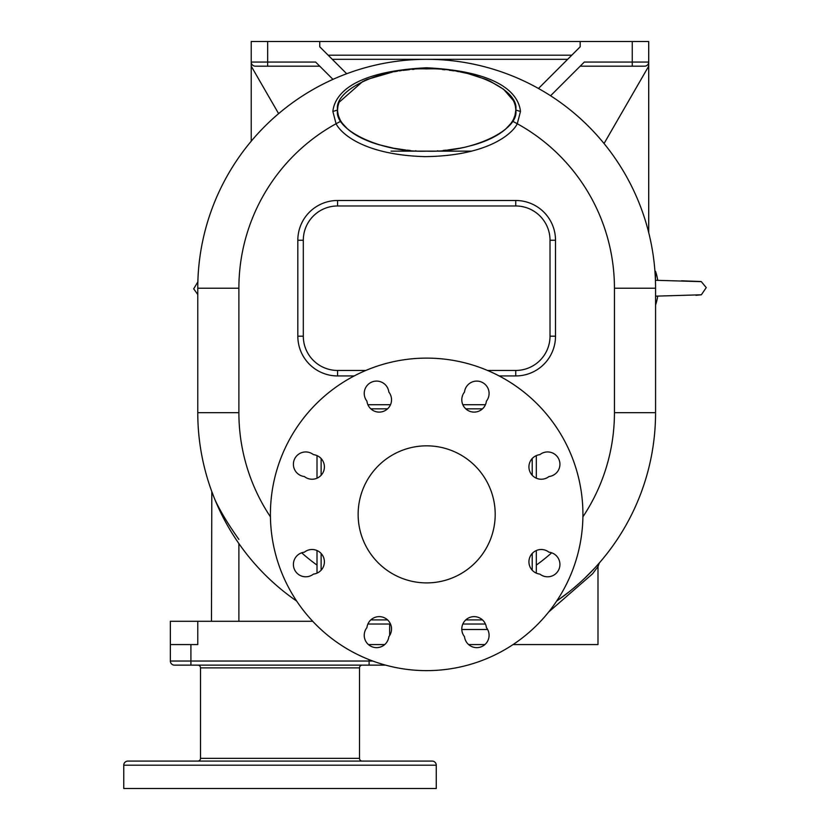 <?xml version="1.0" encoding="UTF-8"?>
<svg xmlns="http://www.w3.org/2000/svg" width="830" height="830" viewBox="0 0 830 830"><rect width="100%" height="100%" fill="white"/><g stroke="black" fill="none" stroke-linecap="round" stroke-linejoin="round"><path stroke-width="1.25" d="M648.718 232.649A27.411 27.411 0 0 1 648.707 232.12L648.707 62.063L648.707 66.172L604.043 143.538M251.22 141.204L251.22 62.063L251.22 66.172L278.621 113.637A228.893 228.893 0 0 1 332.965 79.379L315.639 62.063L251.22 62.063A4.109 4.109 0 0 0 255.329 66.172L267.665 66.172L267.665 41.5L319.757 41.5L319.757 46.791L346.701 73.735M538.473 88.488L580.18 46.791L580.18 41.5L319.757 41.5M391.023 151.153L471.824 151.153M560.914 598.067L556.65 601.076A228.893 228.893 0 0 0 655.565 412.676A228.893 228.893 0 0 1 599.364 562.906L599.696 562.553M599.115 563.186A228.893 228.893 0 0 1 598.129 564.317L599.115 563.186M597.974 564.483A228.893 228.893 0 0 1 596.282 566.371L597.974 564.483M594.135 568.706L595.39 567.347A228.893 228.893 0 0 1 590.161 572.876M590.026 573.001A228.893 228.893 0 0 1 589.31 573.738M589.238 573.8A228.893 228.893 0 0 1 573.001 588.688M558.673 599.665A228.893 228.893 0 0 1 557.231 600.681L569.608 591.448M513.033 644.578L597.994 644.578L597.994 566.527L599.343 562.927L595.079 567.689M595.058 567.71L591.759 571.227M591.676 571.31L586.354 576.663M586.167 576.84L581.353 581.394M581.062 581.654L573.219 588.501M569.401 591.614L565.292 594.82M584.403 578.541L594.114 568.737M596.863 568.166L597.652 567.025M372.753 661.033L369.101 661.033L369.101 665.141L385.545 665.141L174.466 665.141A4.109 4.109 0 0 1 170.358 661.033L170.358 621.286L312.713 621.286M211.816 491.63L211.474 621.286M211.474 490.696L214.348 498.218M214.368 498.249L214.659 498.965M215.084 500.002L215.852 501.839M215.873 501.891L216.246 502.783M216.308 502.907L218.539 507.939M230.792 531.107L231.134 531.677M231.58 532.404L234.029 536.315M237.899 542.135L238.884 543.567L238.884 621.286M238.884 539.407C228.375 524.57 220.458 511.488 215.146 500.158L214.918 499.608M556.65 601.076A228.893 228.893 0 0 0 655.565 412.676L655.565 288.218A228.893 228.893 0 0 0 426.662 59.314A228.893 228.893 0 0 0 197.768 288.218L197.768 412.676A228.893 228.893 0 0 0 296.673 601.076A228.893 228.893 0 0 1 197.768 412.676L238.884 412.676A187.777 187.777 0 0 0 270.435 516.841M340.912 121.19L336.057 123.743C341.379 134.118 364.868 154.951 424.919 156.631C486.826 155.988 512.172 134.253 517.277 123.743L520.472 111.479C519.321 100.139 509.506 71.868 426.568 67.78C343.827 71.919 334.034 100.119 332.861 111.479L336.057 123.743A187.777 187.777 0 0 0 238.884 288.218L238.884 412.676M341.306 121.813L342.147 123.037M342.5 123.514L347.355 128.764M347.708 129.086L349.482 130.569M349.99 130.974L351.733 132.281M352.48 132.8L354.441 134.107M354.835 134.356L357.253 135.809M357.782 136.11L360.23 137.427M360.843 137.739L363.291 138.932M363.934 139.232L370.242 141.857M370.989 142.138L373.749 143.113M374.641 143.414L377.484 144.316M378.221 144.544L393.337 148.165M393.825 148.259L405.787 150.002M406.98 150.137L410.124 150.438M415.467 150.821L416.069 150.863M437.254 150.863L437.856 150.821M443.386 150.417L446.353 150.137M447.536 150.002L459.509 148.259M460.038 148.155L462.974 147.584M471.274 145.624L475.113 144.544M475.839 144.316L478.817 143.372M479.647 143.092L482.344 142.138M483.091 141.857L486.1 140.664M486.577 140.467L489.399 139.232M490.094 138.911L492.481 137.739M493.103 137.427L495.541 136.11M496.081 135.809L498.488 134.356M498.913 134.097L500.843 132.8M501.59 132.281L503.343 130.974M503.862 130.559L505.615 129.086M505.968 128.764L510.844 123.494M511.218 122.985L512.141 121.616M512.452 121.128L517.277 123.743A187.777 187.777 0 0 1 614.439 288.218L655.565 288.218A228.893 228.893 0 0 0 426.662 59.314A228.893 228.893 0 0 0 197.768 288.218L238.884 288.218M337.582 110.587L337.613 111.282M337.654 111.811L338.36 115.484M338.422 115.712L339.864 119.302M340.103 119.769L340.476 120.443M512.733 120.661L513.334 119.551M513.469 119.292L514.922 115.661M514.974 115.463L515.752 110.546M337.571 110.037C333.587 130.372 382.589 152.99 426.662 151.153C470.745 152.99 519.736 130.372 515.752 110.037C519.736 89.692 470.745 67.074 426.662 68.911C382.589 67.074 333.587 89.692 337.571 110.037L332.861 111.479M515.752 109.539L515.7 108.564M515.658 108.149L515.42 106.479M515.378 106.23L514.984 104.611M514.88 104.3L514.33 102.692M514.216 102.422L513.511 100.866M513.355 100.544L503.748 89.422M503.509 89.225L489.835 81.039M489.337 80.811L486.577 79.597M486.245 79.462L468.182 73.652M467.249 73.424L460.401 71.971M459.021 71.722L456.957 71.359M453.865 70.872L451.603 70.56M450.628 70.425L449.404 70.27M444.932 69.782L442.514 69.564M414.046 69.326L412.417 69.44M409.429 69.689L402.986 70.394M401.264 70.623L399.313 70.903M397.601 71.162L394.312 71.722M392.414 72.075L367.151 79.431M366.881 79.545L364.069 80.769M362.897 81.319L339.211 102.173M338.879 103.034L338.433 104.341M338.35 104.601L337.955 106.199M337.903 106.489L337.582 109.591M317.008 455.608L317.008 478.205M317.008 550.539L317.008 573.136M485.436 404.718L462.839 404.718M390.494 404.718L367.898 404.718M536.315 573.136L536.315 550.539M536.315 478.205L536.315 455.608M597.994 566.527L592.62 573.758L548.589 612.094M484.886 644.578L468.628 644.578M367.898 624.025L390.494 624.025M462.839 624.025L485.436 624.025M270.414 514.372A156.258 156.258 0 0 0 426.662 670.63A156.258 156.258 0 0 0 582.919 514.372A156.258 156.258 0 0 0 426.662 358.114A156.258 156.258 0 0 0 270.414 514.372M426.662 582.899A68.537 68.537 0 0 0 495.199 514.372A68.537 68.537 0 0 0 426.662 445.835A68.537 68.537 0 0 0 358.135 514.372A68.537 68.537 0 0 0 426.662 582.899M313.429 454.643A12.336 12.336 0 0 1 323.461 471.627A12.336 12.336 0 0 1 304.361 476.534A12.336 12.336 0 0 1 294.339 459.561A12.336 12.336 0 0 1 313.429 454.643M304.361 552.199A12.336 12.336 0 0 1 323.461 557.117A12.336 12.336 0 0 1 313.429 574.101A12.336 12.336 0 0 1 294.339 569.183A12.336 12.336 0 0 1 304.361 552.199M366.933 627.605A12.336 12.336 0 0 1 383.917 617.572A12.336 12.336 0 0 1 388.834 636.672A12.336 12.336 0 0 1 371.85 646.705A12.336 12.336 0 0 1 366.933 627.605M464.499 636.672A12.336 12.336 0 0 1 469.417 617.572A12.336 12.336 0 0 1 486.39 627.605A12.336 12.336 0 0 1 481.473 646.705A12.336 12.336 0 0 1 464.499 636.672M539.894 574.101A12.336 12.336 0 0 1 529.872 557.117A12.336 12.336 0 0 1 548.962 552.199A12.336 12.336 0 0 1 558.995 569.183A12.336 12.336 0 0 1 539.894 574.101M548.962 476.534A12.336 12.336 0 0 1 529.872 471.627A12.336 12.336 0 0 1 539.894 454.643A12.336 12.336 0 0 1 558.995 459.561A12.336 12.336 0 0 1 548.962 476.534M486.39 401.139A12.336 12.336 0 0 1 469.417 411.172A12.336 12.336 0 0 1 464.499 392.071A12.336 12.336 0 0 1 481.473 382.039A12.336 12.336 0 0 1 486.39 401.139M388.834 392.071A12.336 12.336 0 0 1 383.917 411.172A12.336 12.336 0 0 1 366.933 401.139A12.336 12.336 0 0 1 371.85 382.039A12.336 12.336 0 0 1 388.834 392.071M369.101 645.118L368.447 644.578M197.768 621.286L197.768 644.578L170.358 644.578M389.654 635.51L389.654 624.025M369.101 644.578L384.705 644.578M174.466 665.141A4.109 4.109 0 0 1 170.358 661.033L190.91 661.033L190.91 644.578M362.243 665.141A2.739 2.739 0 0 0 359.504 667.88L359.504 758.35A2.739 2.739 0 0 0 362.243 761.089L348.538 761.089M197.768 665.141A2.739 2.739 0 0 1 200.507 667.88L200.507 758.35L359.504 758.35M211.474 761.089L197.768 761.089A2.739 2.739 0 0 0 200.507 758.35M123.753 765.198A4.109 4.109 0 0 1 127.862 761.089L432.15 761.089A4.109 4.109 0 0 1 436.258 765.198L436.258 788.5L123.753 788.5L123.753 765.198L436.258 765.198M177.745 761.089L146.734 761.089M413.278 761.089L382.267 761.089M342.437 761.089L315.141 761.089M244.871 761.089L217.574 761.089M487.511 370.45L515.752 370.45A34.269 34.269 0 0 0 550.02 336.192L550.02 240.244A34.269 34.269 0 0 0 515.752 205.975L337.571 205.975A34.269 34.269 0 0 0 303.303 240.244L303.303 336.192A34.269 34.269 0 0 0 337.571 370.45L365.812 370.45M332.28 59.314L567.647 59.314M580.18 41.5L648.707 41.5L648.707 62.063L584.289 62.063L550.581 95.761M632.263 41.5L632.263 66.172L644.599 66.172L580.18 66.172M644.599 66.172A4.109 4.109 0 0 0 648.707 62.063A4.109 4.109 0 0 1 644.599 66.172M319.757 66.172L267.665 66.172M267.665 41.5L251.22 41.5L251.22 62.063M655.42 280.291L655.565 271.369L654.943 271.358M701.381 294.785L655.576 296.154M701.277 281.619L706.247 287.605L701.34 294.795L695.872 295.314M655.565 280.281L701.402 281.65M197.768 294.494L193.681 288.83L197.851 281.899M571.756 55.205L328.172 55.205M582.899 516.841A187.777 187.777 0 0 0 614.439 412.676L655.565 412.676M614.439 412.676L614.439 288.218M536.315 565.106A187.777 187.777 0 0 0 551.649 552.811M301.674 552.811A187.777 187.777 0 0 0 317.008 565.106M499.131 375.938L515.752 375.938A39.747 39.747 0 0 0 555.509 336.192L555.509 240.244A39.747 39.747 0 0 0 515.752 200.497L337.571 200.497A39.747 39.747 0 0 0 297.825 240.244L297.825 336.192A39.747 39.747 0 0 0 337.571 375.938L354.202 375.938M520.472 111.479L515.752 110.037M487.646 629.503L461.812 629.503M370.823 619.906L387.569 619.906M465.765 619.906L482.5 619.906M321.127 458.534L321.127 475.268M321.127 553.475L321.127 570.21M482.5 408.837L465.765 408.837M387.569 408.837L370.823 408.837M532.206 570.21L532.206 553.475M532.206 475.268L532.206 458.534M190.91 665.141L190.91 661.033L369.101 661.033L369.101 659.632M359.504 667.88L200.507 667.88M515.752 375.938L515.752 370.45M555.509 336.192L550.02 336.192M337.571 375.938L337.571 370.45M297.825 336.192L303.303 336.192M297.825 240.244L303.303 240.244M337.571 200.497L337.571 205.975M515.752 200.497L515.752 205.975M555.509 240.244L550.02 240.244M586.748 576.279L581.01 581.706M655.565 305.067A53.13 53.13 0 0 0 657.713 296.103M657.713 280.322A53.13 53.13 0 0 0 655.565 271.369M681.472 280.789L700.914 281.526"/></g></svg>
